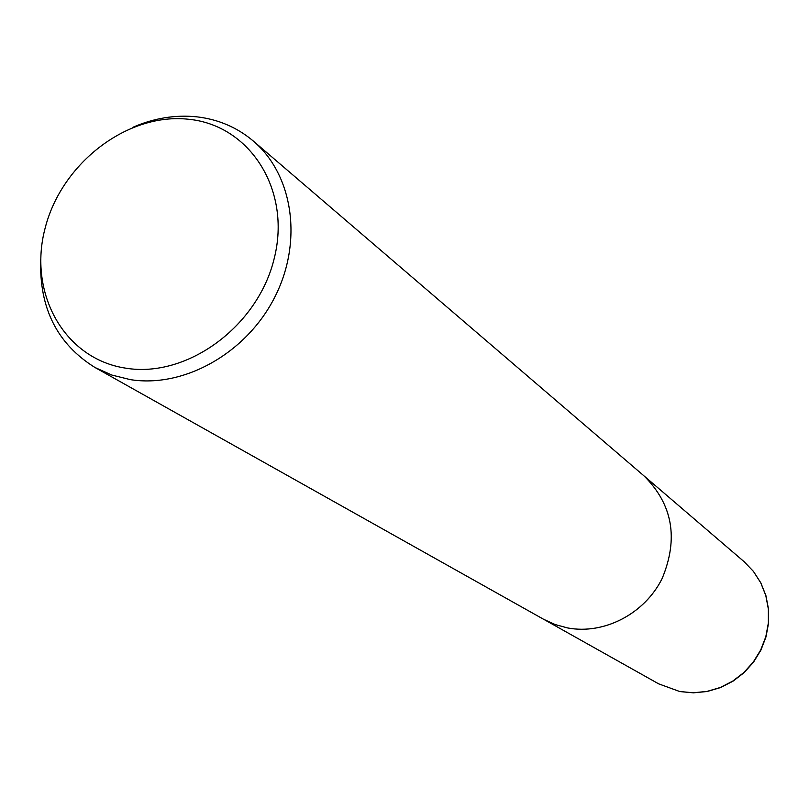 <?xml version="1.0" encoding="UTF-8"?>
<svg xmlns="http://www.w3.org/2000/svg" width="809" height="809" viewBox="0 0 809 809"><rect width="100%" height="100%" fill="white"/><g stroke="black" fill="none" stroke-linecap="round" stroke-linejoin="round"><path stroke-width="1.21" d="M132.909 127.276C154.034 118.104 175.31 114.625 196.729 116.83C218.228 119.297 237.088 127.367 253.308 141.039C293.374 174.987 303.163 242.093 274.514 297.672C246.128 353.371 183.805 388.259 130.259 379.613L111.955 375.093L95.027 367.519C57.126 343.967 39.024 307.855 40.723 259.183M253.308 141.039L643.843 475.743C672.663 504.209 678.761 538.47 662.146 578.516C644.692 613.798 604.111 634.832 567.736 627.966L555.237 624.588L543.547 619.249L95.027 367.519M188.81 119.287C249.941 125.304 291.392 189.903 274.312 258.081C258.152 326.371 187.081 378.4 125.729 368.166C64.093 358.933 27.688 292.747 45.213 227.825C61.868 162.761 127.893 112.289 188.81 119.287M643.833 475.743C672.653 504.219 678.751 538.47 662.136 578.506C644.682 613.778 604.111 634.822 567.736 627.956M679.681 691.513L658.688 683.858L679.823 691.564L693.434 692.838L707.157 691.503L720.495 687.579L732.964 681.218L744.118 672.633L753.553 662.116L760.935 650.072L765.992 636.905L768.55 623.112L768.52 609.177L765.911 595.606L760.824 582.864L753.462 571.427L744.088 561.658L753.422 571.387L760.743 582.793L765.789 595.495L768.368 609.056L768.378 622.981L765.799 636.774L760.723 649.94L753.331 661.995L743.886 672.522L732.721 681.117L720.263 687.498L706.945 691.422L693.262 692.777L679.681 691.513M644.925 476.683L744.088 561.658M544.811 619.937L658.688 683.858"/></g></svg>
